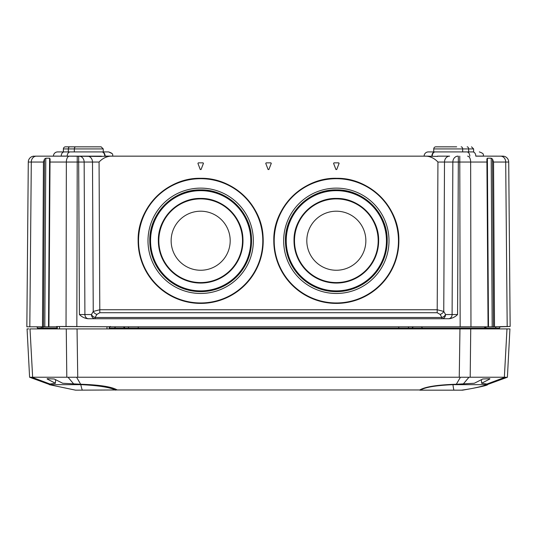 <?xml version="1.0" encoding="UTF-8"?>
<svg xmlns="http://www.w3.org/2000/svg" width="537" height="537" viewBox="0 0 537 537"><rect width="100%" height="100%" fill="white"/><g stroke="black" fill="none" stroke-linecap="round" stroke-linejoin="round"><path stroke-width="0.81" d="M431.882 156.267L424.102 156.092A4.242 4.242 0 0 1 428.345 151.917L472.808 151.917A4.242 3 90 0 1 475.802 156.092L502.78 156.153A5.934 5.934 0 0 1 508.714 162.04L510.15 326.456L507.19 326.483L505.7 162.04L493.55 162.04L494.517 326.791L507.19 326.483L507.123 318.736M424.102 156.092L424.102 156.092A4.242 4.242 0 0 1 428.345 151.917M61.198 156.153L53.418 156.092A4.242 4.242 0 0 1 57.66 151.917L108.655 151.917L111.985 153.528M105.118 156.267L104.749 156.092A4.242 3 -90 0 0 101.748 151.917L103.279 151.917L103.252 148.93L63.393 148.93A2.121 2.121 0 0 1 65.507 146.829L69.85 146.829L65.507 146.829M473.607 148.93L471.493 146.829L473.607 148.93L473.634 151.917L473.607 148.93L433.748 148.93A2.121 2.121 0 0 1 435.869 146.829L456.678 146.829M433.748 148.93L433.721 151.917L433.748 148.93A2.121 2.121 0 0 1 435.869 146.829M96.895 314.4L95.103 317.495L441.897 317.495L440.105 314.4L437.192 312.715L99.808 312.715L96.895 314.4A4.242 2.772 30.1 0 1 93.243 311.44L99.808 309.755L437.192 309.755L443.757 311.44L445.549 314.534A4.242 3.652 90 0 1 441.897 318.736L441.897 317.495A4.242 2.772 149.9 0 0 445.549 314.534L457.571 314.534C455.188 316.917 452.369 318.32 449.12 318.736L87.88 318.736C84.624 318.32 81.812 316.917 79.429 314.534L78.671 162.04L50.015 162.04L48.934 326.791L56.942 326.791L57.003 328.053L37.456 328.053L37.462 328.913M41.785 326.791A1.269 1.269 0 0 1 43.054 328.053L43.061 328.913M413.597 326.791L412.705 327.161L413.597 326.791A1.269 1.269 0 0 0 412.329 328.053L109.555 328.053L109.555 328.913M500.82 326.791A1.269 1.269 0 0 0 499.544 328.053L484.226 328.053L484.213 328.913M493.55 162.04L492.53 159.086L491.207 158.2L487.381 158.2L486.891 158.939L488.066 326.791L109.615 326.791L109.555 328.053M484.139 328.913L484.152 328.053L412.329 328.053L412.322 328.913M339.055 163.443L338.659 162.865L334.001 162.865L333.605 163.443L335.934 169.497L336.726 169.497L339.109 163.275L338.686 162.852L334.001 162.865M271.225 163.443L270.829 162.865L266.171 162.865L265.775 163.443L268.104 169.497L268.896 169.497L271.279 163.275L270.849 162.852L266.171 162.865M203.395 163.443L202.999 162.865L198.341 162.865L197.945 163.443L200.274 169.497L201.066 169.497L203.442 163.275L203.02 162.852L198.341 162.865M63.393 148.93L63.366 151.917M106.977 326.791L109.266 326.791M109.266 328.913L109.266 326.751L56.419 326.536L66.038 326.483L66.346 162.04A5.934 3.047 -90 0 1 69.394 156.153L101.587 156.462M36.06 156.153L35.019 156.153L36.06 156.153M34.932 156.153L69.394 156.153M67.192 156.153L101.318 156.153M85.967 156.153L87.793 156.153M50.223 156.153L34.959 156.153M502.041 156.153L486.777 156.153M500.94 156.153L501.981 156.153M492.53 159.086L493.503 326.791L494.517 326.791M493.503 326.791L492.187 326.791L491.207 158.2M487.381 158.2L488.482 326.791L492.187 326.791M488.482 326.791L487.985 326.791M510.15 326.456L500.746 326.791M57.291 328.913L57.291 326.751M48.934 326.791L48.518 326.791L49.619 158.2L45.793 158.2L44.47 159.086L43.45 162.04L42.483 326.791L43.497 326.791L44.47 159.086M49.008 326.791L43.497 326.791M43.45 162.04L31.3 162.04L29.81 326.791L42.483 326.791M29.81 326.791L26.85 326.791L28.286 162.04L26.85 326.456M110.461 326.791L66.038 326.483M50.015 162.04L50.109 158.939M336.726 169.497L339.082 163.429M336.726 169.544L335.934 169.497M333.605 163.443L335.934 169.544M333.584 163.429L333.98 162.852M201.066 169.497L203.416 163.429M201.066 169.544L200.274 169.497M197.945 163.443L200.274 169.544M197.918 163.429L198.314 162.852M268.896 169.497L271.245 163.429M268.896 169.544L268.104 169.497M265.775 163.443L268.104 169.544M265.755 163.429L266.151 162.852M448.442 318.736A4.242 3.652 90 0 0 452.094 314.534L452.852 162.04L437.93 162.04C434.849 158.697 431.117 156.73 426.747 156.153L110.253 156.153C105.883 156.73 102.151 158.697 99.07 162.04L84.148 162.04L84.906 314.534L91.451 314.534L93.243 311.44L92.498 162.04A5.934 5.115 -90 0 0 87.383 156.153M435.252 151.917A4.242 3 -90 0 0 432.251 156.092L431.882 156.092A4.242 3 -90 0 1 434.883 151.917L472.808 151.917M75.845 146.829L69.85 146.829A2.121 1.497 90 0 0 68.347 148.93L68.333 151.917L74.328 151.917L74.348 148.93A2.121 1.497 90 0 1 75.845 146.829L101.131 146.829L103.252 148.93M86.316 146.829L74.328 146.829M69.85 146.829L71.844 146.829M499.544 328.053L499.538 328.913M124.678 328.913L124.671 328.053L123.403 326.791A1.269 1.269 0 0 1 124.671 328.053A1.269 1.269 0 0 0 123.403 326.791M57.003 328.913L57.003 328.053M109.266 326.751L110.461 326.456M485.763 326.791L484.152 328.053M484.226 328.053L485.837 326.791M437.541 156.388L424.102 156.153M120.959 156.153L105.118 156.092A4.242 3 90 0 0 102.117 151.917L102.117 151.917M99.459 156.388L110.253 156.153M124.242 156.153L108.414 156.153M79.429 314.534L84.906 314.534A4.242 3.652 90 0 0 88.558 318.736M502.78 156.153A5.934 5.934 0 0 1 508.714 162.04A5.934 5.934 0 0 0 502.78 156.153A5.934 5.934 0 0 1 508.714 162.04L505.7 162.04A5.934 5.095 -90 0 0 500.612 156.153M486.985 162.04L458.329 162.04L457.571 314.534M36.388 156.153A5.934 5.095 90 0 0 31.3 162.04L28.286 162.04A5.934 5.934 0 0 1 34.22 156.153A5.934 5.934 0 0 0 28.286 162.04M95.103 317.495L95.103 318.736A4.242 3.652 90 0 1 91.451 314.534A4.242 2.772 30.1 0 0 95.103 317.495M440.105 314.4A4.242 2.772 149.9 0 0 443.757 311.44L444.502 162.04A5.934 5.115 -90 0 1 449.617 156.153L437.373 156.153M50.102 159.086L49.619 158.2M412.705 327.161L412.329 328.053L412.705 327.161M36.18 326.791A1.269 1.269 0 0 1 37.456 328.053A1.269 1.269 0 0 0 36.18 326.791M428.586 156.153L426.747 156.153M487.656 384.418L488.113 384.284M489.845 378.672L482.783 378.988L474.305 383.264L456.336 384.237C437.454 384.834 425.27 386.741 419.793 389.963L419.847 389.929M509.935 328.913L506.988 328.913L509.935 328.913L507.405 377.236L488.274 384.237L481.575 383.264L481.414 379.753M48.632 384.21L49.317 384.411L48.632 384.21M49.317 384.19L49.317 384.667L75.583 390.171L117.207 389.963C111.756 386.747 99.573 384.841 80.664 384.237L62.695 383.264L54.217 378.988L47.155 378.672M49.975 384.002L48.726 384.237L29.629 377.249L31.945 377.256L49.975 384.002L55.425 383.264L47.155 378.988M55.586 379.753L55.425 383.264M117.207 389.963L419.793 389.963M29.595 377.236L27.065 328.913L28.877 328.913M73.723 384.002L68.045 377.256L66.803 377.236L66.259 328.913L30.012 328.913L32.643 377.236L30.341 377.31M66.259 328.913L470.741 328.913L470.197 377.236L468.955 377.256L463.277 384.002M487.025 384.002L505.055 377.256L504.357 377.236L506.988 328.913L470.741 328.913M506.659 334.907L504.632 372.262M505.055 377.256L506.659 377.31M456.336 384.237L460.417 377.249L468.955 377.256M460.417 377.249L459.256 377.236L459.961 328.913M489.845 378.988L481.575 383.264M470.197 377.236L504.357 377.236M77.039 328.913L77.744 377.236L459.256 377.236M77.744 377.236L76.583 377.249L80.664 384.237M68.045 377.256L76.583 377.249M32.643 377.236L66.803 377.236M29.629 377.249L48.726 384.237M27.065 328.913L27.568 338.579M32.368 372.262L30.341 334.907M462.599 390.171C478.769 387.338 487.126 385.499 487.656 384.66L452.953 384.66A169.578 6.189 90 0 0 453.913 390.171L462.599 390.171M487.683 384.19L487.656 384.66M453.913 390.171L419.847 390.171M420.464 390.171C424.78 387.291 435.608 385.459 452.953 384.66M115.77 390.171C109.964 387.338 98.446 385.499 81.228 384.66L49.357 384.66M198.871 211.256A29.528 29.528 180 0 1 230.138 238.931A29.528 29.528 180 0 1 202.469 270.198A29.528 29.528 180 0 1 171.196 242.523A29.528 29.528 180 0 1 198.871 211.256M158.428 243.321A42.316 42.316 180 0 1 158.355 240.744L158.355 240.744A42.316 42.316 180 0 1 199.381 198.448A42.316 42.316 180 0 1 242.986 240.744A42.316 42.316 180 0 1 201.959 283.039A42.316 42.316 180 0 1 158.355 240.744L158.355 240.744C157.764 218.103 178.109 197.804 200.751 198.428C222.399 197.965 242.093 216.532 242.905 238.166A42.316 42.316 180 0 1 201.959 283.039A42.316 42.316 180 0 1 158.428 243.321M149.89 243.879A50.874 50.874 180 0 1 149.796 240.777L149.796 240.777A50.874 50.874 180 0 1 199.12 189.93A50.874 50.874 180 0 1 251.544 240.777A50.874 50.874 180 0 1 202.221 291.625A50.874 50.874 180 0 1 149.796 240.777L149.796 240.777C149.091 213.558 173.545 189.152 200.764 189.903C226.789 189.346 250.47 211.672 251.45 237.683A50.874 50.874 180 0 1 202.221 291.625A50.874 50.874 180 0 1 149.89 243.879M138.251 244.684A62.534 62.527 180 0 1 138.137 240.871L138.137 240.838A62.534 62.527 180 0 1 198.764 178.338A62.534 62.527 180 0 1 263.204 240.838A62.534 62.527 180 0 1 202.577 303.338A62.534 62.527 180 0 1 138.137 240.838C137.271 207.383 167.329 177.385 200.784 178.311C232.776 177.619 261.881 205.06 263.083 237.032L263.204 240.871A62.534 62.527 180 0 1 202.577 303.371A62.534 62.527 180 0 1 138.251 244.684M336.155 211.202A29.528 29.528 180 0 1 365.858 240.549A29.528 29.528 180 0 1 336.511 270.252A29.528 29.528 180 0 1 306.808 240.905A29.528 29.528 180 0 1 336.155 211.202M294.014 240.999A42.316 42.316 180 0 1 294.014 240.744L294.014 240.744A42.316 42.316 180 0 1 336.202 198.428A42.316 42.316 180 0 1 378.645 240.744L378.645 240.744A42.316 42.316 180 0 1 336.457 283.059A42.316 42.316 180 0 1 294.014 240.744L294.014 240.744C293.424 217.982 313.984 197.616 336.739 198.428C359.119 198.086 379.075 218.116 378.645 240.489L378.645 240.744A42.316 42.316 180 0 1 336.457 283.059A42.316 42.316 180 0 1 294.014 240.999M285.462 241.086A50.874 50.874 180 0 1 285.456 240.777L285.456 240.777A50.874 50.874 180 0 1 336.182 189.903A50.874 50.874 180 0 1 387.204 240.777L387.204 240.777A50.874 50.874 180 0 1 336.484 291.651A50.874 50.874 180 0 1 285.462 241.086A50.874 50.874 180 0 1 285.456 240.777L285.456 240.777C284.744 213.411 309.466 188.93 336.827 189.91C363.724 189.494 387.721 213.578 387.204 240.475L387.204 240.777A50.874 50.874 180 0 1 336.484 291.651A50.874 50.874 180 0 1 285.462 241.086M273.803 241.247A62.534 62.527 180 0 1 273.803 240.871L273.803 240.838A62.534 62.527 180 0 1 336.142 178.311A62.534 62.527 180 0 1 398.863 240.838A62.534 62.527 180 0 1 336.518 303.371A62.534 62.527 180 0 1 273.803 240.838C272.924 207.201 303.311 177.109 336.941 178.311C370 177.801 399.494 207.403 398.863 240.462L398.863 240.871A62.534 62.527 180 0 1 336.518 303.405A62.534 62.527 180 0 1 273.803 241.247M40.53 326.791A1.269 0.899 -90 0 1 41.43 328.047M409.254 326.791A1.269 0.899 -90 0 0 408.355 328.047M138.237 326.791L138.244 328.913M127.746 326.791A1.269 0.899 -90 0 1 128.645 328.047M496.47 326.791A1.269 0.899 -90 0 0 495.57 328.047M421.458 326.791L422.444 328.053L422.451 328.913M461.155 146.829A2.121 1.497 90 0 1 462.652 148.93L462.672 151.917M114.549 328.913L114.556 328.053L115.542 326.791M460.162 326.791L459.766 156.153M77.234 156.153L76.838 326.456M467.606 156.153A5.934 3.047 -90 0 1 470.654 162.04L470.962 326.791M45.793 158.2L44.813 326.791M29.81 326.483L29.877 318.736M437.192 312.715L437.93 162.04M99.07 162.04L99.808 312.715M483.582 156.153L475.802 156.153M469.808 156.153L469.808 156.092A4.242 3 -90 0 0 466.814 151.917M70.186 151.917A4.242 3 -90 0 0 67.192 156.092L61.198 156.092A4.242 3 -90 0 1 64.192 151.917M467.15 146.829A2.121 1.497 -90 0 1 468.653 148.93L468.667 151.917M485.972 328.913L485.978 326.791M398.756 328.913L398.763 326.791M109.266 327.812L109.259 328.913M79.033 156.153A5.934 5.115 -90 0 1 84.148 162.04L78.671 162.04L78.671 156.153M458.329 156.153L458.329 162.04L452.852 162.04A5.934 5.115 -90 0 1 457.967 156.153M487.643 384.66A169.578 169.464 90 0 1 461.377 390.171M80.805 384.66A169.578 10.042 90 0 0 82.362 390.171M158.905 243.288A41.846 41.839 180 0 1 198.119 198.972A41.846 41.839 180 0 1 242.435 238.186A41.846 41.839 180 0 1 203.214 282.502A41.846 41.839 180 0 1 158.905 243.288M150.649 243.818A50.116 50.116 180 0 1 197.616 190.749A50.116 50.116 180 0 1 250.692 237.716A50.116 50.116 180 0 1 203.724 290.786A50.116 50.116 180 0 1 150.649 243.818M148.091 244.006A52.673 52.673 180 0 1 197.462 188.225A52.673 52.673 180 0 1 253.242 237.589A52.673 52.673 180 0 1 203.879 293.37A52.673 52.673 180 0 1 148.091 244.006M138.653 244.617A62.131 62.131 180 0 1 196.884 178.814A62.131 62.131 180 0 1 262.687 237.045A62.131 62.131 180 0 1 204.456 302.848A62.131 62.131 180 0 1 138.653 244.617M294.491 240.985A41.846 41.839 180 0 1 336.081 198.898A41.846 41.839 180 0 1 378.176 240.489A41.846 41.839 180 0 1 336.585 282.576A41.846 41.839 180 0 1 294.491 240.985M286.221 241.073A50.116 50.116 180 0 1 336.028 190.655A50.116 50.116 180 0 1 386.445 240.469A50.116 50.116 180 0 1 336.632 290.879A50.116 50.116 180 0 1 286.221 241.073M283.664 241.113A52.673 52.673 180 0 1 336.014 188.131A52.673 52.673 180 0 1 389.003 240.482A52.673 52.673 180 0 1 336.652 293.471A52.673 52.673 180 0 1 283.664 241.113M274.199 241.207A62.131 62.131 180 0 1 335.961 178.7A62.131 62.131 180 0 1 398.467 240.455A62.131 62.131 180 0 1 336.706 302.962A62.131 62.131 180 0 1 274.199 241.207M112.898 156.092C112.072 154.871 114.421 153.918 108.655 151.917M483.582 156.092C482.763 154.871 485.112 153.918 479.34 151.917C485.112 153.918 482.763 154.871 483.582 156.092M106.977 328.913L106.977 326.751M59.493 328.913L59.493 326.751M251.544 240.777L251.45 237.683M242.986 240.744L242.905 238.166"/></g></svg>
